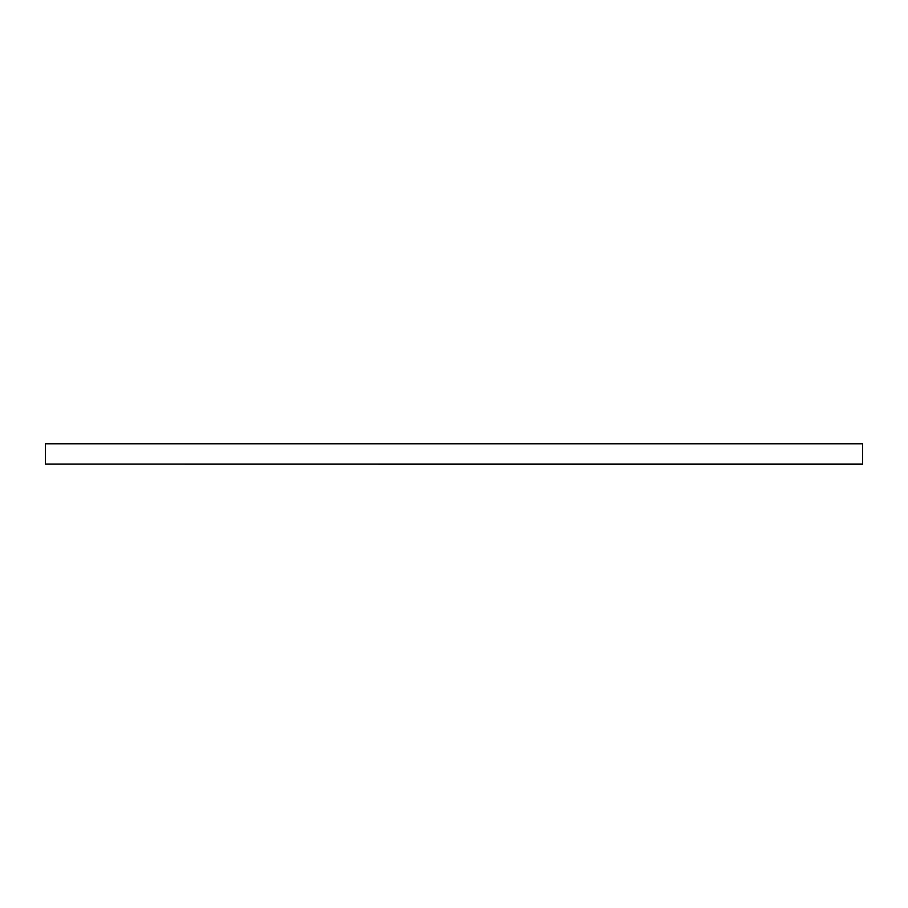 <?xml version="1.0" encoding="UTF-8"?>
<svg xmlns="http://www.w3.org/2000/svg" width="908" height="908" viewBox="0 0 908 908"><rect width="100%" height="100%" fill="white"/><g stroke="black" fill="none" stroke-linecap="round" stroke-linejoin="round"><path stroke-width="1.36" d="M862.6 464.113L45.4 464.113L45.4 443.785L862.6 443.785L862.6 464.215L45.4 464.113"/></g></svg>
